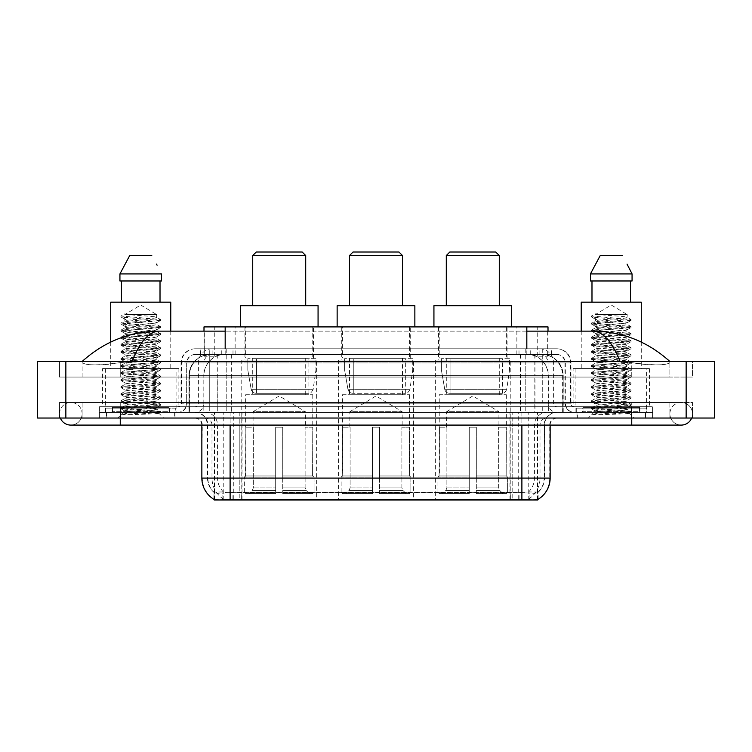 <?xml version="1.0" encoding="UTF-8"?>
<svg xmlns="http://www.w3.org/2000/svg" width="752" height="752" viewBox="0 0 752 752"><rect width="100%" height="100%" fill="white"/><g stroke="black" fill="none" stroke-linecap="round" stroke-linejoin="round"><path stroke-width="0.56" stroke-dasharray="3.76 2.82" d="M413.44 360.105L338.56 360.105L413.44 360.105L413.44 499.986L338.56 499.986L413.44 499.986M338.56 360.105L338.56 499.986M510.232 360.105L435.342 360.105L510.232 360.105L510.232 499.986L435.342 499.986L510.232 499.986M435.342 360.105L435.342 499.986M316.658 360.105L241.768 360.105L316.658 360.105L316.658 499.986L241.768 499.986L316.658 499.986M241.768 360.105L241.768 499.986M541.308 354.455L534.428 354.455L544.984 354.709C547.644 355.499 548.546 356.006 547.691 356.222L537.727 356.222L532.049 355.01L520.346 354.483L231.654 354.483L219.951 355.01L214.273 356.222L204.309 356.222L203.989 331.143M548.011 326.904L203.989 326.904M543.771 354.54A21.197 21.197 0 0 1 563.06 375.643L563.06 412.387L188.94 412.387L563.06 412.387M203.989 356.081L208.229 354.54L217.572 354.455L210.692 354.455M208.229 354.54A21.197 21.197 0 0 0 188.94 375.643L189.372 412.387M214.217 499.986L537.783 499.986M214.217 499.488L214.217 412.387L537.783 412.387L214.217 412.387M313.481 326.904L244.945 326.904L313.481 326.904L313.481 360.105L244.945 360.105L313.481 360.105M244.945 326.904L244.945 360.105M507.055 326.904L438.519 326.904L507.055 326.904L507.055 360.105L438.519 360.105L507.055 360.105M438.519 326.904L438.519 360.105M410.263 326.904L341.737 326.904L410.263 326.904L410.263 360.105L341.737 360.105L410.263 360.105M341.737 326.904L341.737 360.105M548.011 331.143L547.691 356.222L547.691 326.904M217.572 354.455L534.428 354.455M631.746 418.037L631.746 402.489L631.746 418.037L631.746 402.489L120.254 402.489L681.199 402.489A11.308 11.308 0 0 1 691.671 418.037A11.308 11.308 0 0 0 692.498 413.797A11.308 11.308 0 0 1 691.671 418.037A11.308 11.308 0 0 0 681.199 402.489A11.308 11.308 0 0 0 669.891 413.797A11.308 11.308 0 0 1 681.199 402.489L631.746 402.489L692.498 402.489L692.498 418.037L82.109 418.037L692.498 418.037L692.498 402.489L59.502 402.489L59.502 418.037L631.746 418.037L59.502 418.037L59.502 402.489L631.746 402.489L631.746 425.096L631.746 413.797L631.746 425.096L120.254 425.096L120.254 402.489L82.109 402.489L120.254 402.489L120.254 425.096L120.254 412.387L652.933 412.387L652.933 418.037L652.933 412.387L99.067 412.387L99.067 418.037L99.067 412.387L120.254 412.387L120.254 418.037L120.254 402.489L120.254 418.037M120.254 425.096L70.801 425.096A11.308 11.308 0 0 0 82.109 413.797A11.308 11.308 0 0 0 70.801 402.489A11.308 11.308 0 0 0 60.329 418.037A11.308 11.308 0 0 1 59.502 413.797A11.308 11.308 0 0 0 60.329 418.037M70.801 425.096A11.308 11.308 0 0 0 82.109 413.797A11.308 11.308 0 0 1 70.801 425.096A11.308 11.308 0 0 0 82.109 413.797A11.308 11.308 0 0 0 70.801 402.489A11.308 11.308 0 0 0 59.502 413.797M631.746 425.096L681.199 425.096A11.308 11.308 0 0 1 669.891 413.797A11.308 11.308 0 0 0 681.199 425.096A11.308 11.308 0 0 1 669.891 413.797M646.579 368.583L575.929 368.583L646.579 368.583L646.579 412.387L575.929 412.387L646.579 412.387M575.929 368.583L575.929 412.387M176.071 368.583L105.421 368.583L176.071 368.583L176.071 412.387L105.421 412.387L176.071 412.387M105.421 368.583L105.421 412.387M210.231 354.455L542.032 354.455L210.231 354.455A21.197 21.197 0 0 0 189.034 375.643L217.29 375.643L217.29 412.387L189.034 412.387L563.229 412.387L217.29 412.387M542.032 354.455A21.197 21.197 0 0 1 563.229 375.643L563.229 412.387M526.823 331.143L225.177 331.143M669.891 361.515C647.763 341.54 622.064 331.406 592.792 331.143L159.208 331.143C130.049 331.369 104.34 341.493 82.109 361.515L82.109 362.154C84.365 365.547 97.074 365.707 120.254 362.643L131.901 361.515L620.099 361.515L631.746 362.643C651.965 366.29 670.502 364.964 669.891 362.154L669.891 361.515L669.891 362.154C667.635 365.547 654.926 365.707 631.746 362.643L620.099 361.515L131.901 361.515L120.254 362.643C100.035 366.29 81.498 364.964 82.109 362.154L82.109 361.515M714.4 361.515L714.4 418.037L37.6 418.037L37.6 361.515L714.4 361.515M120.254 361.515L631.746 361.515L120.254 361.515L120.254 377.062L692.498 377.062L692.498 361.515L631.746 361.515L692.498 361.515L692.498 377.062L59.502 377.062L59.502 361.515L59.502 377.062L631.746 377.062L82.109 377.062L120.254 377.062L120.254 361.515M669.891 402.489L669.891 418.037L669.891 402.489M82.109 402.489L82.109 418.037L82.109 402.489M669.891 377.062L631.746 377.062L669.891 377.062L669.891 362.154L669.891 377.062M82.109 377.062L82.109 362.154L82.109 377.062M592.792 331.143C602.888 331.444 611.996 341.568 620.099 361.515M131.901 361.515C140.004 341.568 149.112 331.444 159.208 331.143M175.009 412.387L106.483 412.387L175.009 412.387L175.009 418.037L106.483 418.037L175.009 418.037M106.483 412.387L106.483 418.037M645.517 412.387L576.991 412.387L645.517 412.387L645.517 418.037L576.991 418.037L645.517 418.037M576.991 412.387L576.991 418.037M175.714 408.148L105.778 408.148L175.714 408.148L175.714 412.387L105.778 412.387L175.714 412.387M105.778 408.148L105.778 412.387M646.222 408.148L576.286 408.148L646.222 408.148L646.222 412.387L576.286 412.387L646.222 412.387M576.286 408.148L576.286 412.387M230.112 492.485L521.888 492.485C530.733 493.528 536.082 493.528 537.924 492.485A19.073 19.073 0 0 0 544.495 478.084L239.832 478.084L239.832 499.347C231.729 499.77 226.267 499.676 223.457 499.065L213.869 499.14L214.076 492.485C215.909 493.528 221.248 493.528 230.112 492.485L230.112 425.096L207.505 425.096L550.144 425.096A7.069 7.069 0 0 1 557.213 418.037L194.787 418.037L557.213 418.037M550.144 478.084L549.712 478.084A24.722 24.355 90 0 1 538.131 499.14L528.543 499.065C525.751 499.676 520.29 499.77 512.168 499.347L512.168 478.084L202.288 478.084A24.722 24.355 -90 0 0 213.869 499.14L214.076 499.413M538.131 499.14L538.131 492.071A19.073 18.781 90 0 0 544.147 478.084L544.495 425.096A12.718 12.718 0 0 1 557.213 412.387L194.787 412.387L557.213 412.387M214.076 492.485A19.073 19.073 0 0 1 207.505 478.084L207.505 425.096C206.753 417.379 202.514 413.139 194.787 412.387M582.64 412.387L639.867 412.387L582.64 412.387L582.64 408.148L639.867 408.148L582.64 408.148M639.867 412.387L639.867 408.148M112.133 412.387L169.36 412.387L112.133 412.387L112.133 408.148L169.36 408.148L112.133 408.148M169.36 412.387L169.36 408.148M652.586 412.387L99.414 412.387L652.586 412.387L652.586 418.037L99.414 418.037L652.586 418.037L652.586 406.729L99.414 406.729L652.586 406.729L652.586 412.387M512.168 499.347L239.832 499.347M538.131 492.071L528.543 491.958C525.751 492.87 520.299 493.011 512.168 492.381L239.832 492.381C231.719 493.011 226.258 492.87 223.457 491.958L213.869 492.081A19.073 18.781 -90 0 1 207.853 478.084L544.495 478.084L544.495 425.096L201.856 425.096L239.832 425.096L239.832 418.037M99.414 418.037L99.414 412.387L99.414 418.037M200.088 348.796L551.912 348.796L200.088 348.796L200.088 354.455L551.912 354.455L200.088 354.455M556.856 354.455L195.144 354.455L556.856 354.455A8.479 8.479 0 0 1 565.335 362.934L565.335 403.204L181.016 403.204A3.534 3.534 0 0 1 177.481 406.729L574.519 406.729L177.481 406.729M195.144 348.796L556.856 348.796L195.144 348.796A14.128 14.128 0 0 0 181.016 362.934L565.335 362.934L186.665 362.934L186.665 403.204A9.184 9.184 0 0 1 177.481 412.387L574.519 412.387L177.481 412.387M556.856 348.796A14.128 14.128 0 0 1 570.984 362.934L570.984 403.204L525.789 403.204L525.789 406.729M639.51 406.729L582.997 406.729L639.51 406.729L639.51 412.387L582.997 412.387L639.51 412.387M582.997 406.729L582.997 412.387M169.003 406.729L112.49 406.729L169.003 406.729L169.003 412.387L112.49 412.387L169.003 412.387M112.49 406.729L112.49 412.387M99.414 406.729L99.414 412.387L99.414 406.729M128.601 414.794L160.449 412.397L158.926 413.28L163.776 418.037L117.707 418.037L124.776 410.968C123.29 411.767 159.668 412.51 158.954 413.205C160.195 413.76 140.351 414.305 128.601 414.794L121.147 414.794C124.437 413.628 130.97 412.359 140.746 410.968L124.776 410.968C123.798 409.793 157.694 408.618 156.717 407.434C157.694 406.259 123.798 405.084 124.776 403.909C123.798 402.734 157.694 401.549 156.717 400.374C157.694 399.199 123.798 398.015 124.776 396.84C123.798 395.665 157.694 394.48 156.717 393.305C157.694 392.13 123.798 390.955 124.776 389.78C123.798 388.596 157.694 387.421 156.717 386.246C157.694 385.071 123.798 383.887 124.776 382.712C123.798 381.537 157.694 380.352 156.717 379.177C157.694 378.002 123.798 376.818 124.776 375.643C123.798 374.468 157.694 373.293 156.717 372.118C157.694 370.943 123.798 369.758 124.776 368.583C123.798 367.408 157.694 366.224 156.717 365.049C157.694 363.874 123.798 362.69 124.776 361.515C123.798 360.34 157.694 359.165 156.717 357.99C157.694 356.805 123.798 355.63 124.776 354.455C123.798 353.28 157.694 352.096 156.717 350.921C157.694 349.746 123.798 348.561 124.776 347.386C123.798 346.211 157.694 345.027 156.717 343.852C157.694 342.677 123.798 341.502 124.776 340.327C123.798 339.152 157.694 337.968 156.717 336.793C157.694 335.618 123.798 334.433 124.776 333.258C123.798 332.083 157.694 330.899 156.717 329.724C157.694 328.549 123.798 327.374 124.776 326.189C123.798 325.014 157.694 323.839 156.717 322.664C157.694 321.489 123.798 320.305 124.776 319.13L124.776 314.599L156.717 314.599L140.746 305.002L124.776 314.599L156.717 314.599L156.604 317.241L160.449 319.468L120.95 316.037L120.95 316.921L124.776 319.13L124.879 320.775L121.034 323.003L160.449 319.468M160.449 412.397L120.95 408.759L160.543 405.234L120.95 401.7L160.543 398.165L120.95 394.631L160.543 391.096L120.95 387.571L160.543 384.037L120.95 380.503L160.543 376.968L120.95 373.443L160.543 369.909L120.95 366.374L160.543 362.84L120.95 359.306L160.449 355.875L120.95 352.246L160.449 348.806L120.95 345.177L160.449 341.746L120.95 338.118L160.449 334.678L120.95 331.049L160.449 327.618L120.95 323.99L160.449 320.549L156.604 322.787L156.717 324.432L160.449 326.537L121.034 323.003M160.449 327.618L156.717 329.724L156.717 331.491C157.694 330.316 123.798 329.132 124.776 327.957C123.798 326.782 157.694 325.607 156.717 324.432C157.694 323.257 123.798 322.072 124.776 320.897C123.798 319.722 157.694 318.538 156.717 317.363C157.553 316.451 136.591 315.492 128.263 314.599L124.776 313.828L120.95 316.037M160.449 320.549L121.034 317.015L124.776 319.13M160.449 334.678L156.717 336.793L156.717 338.56C157.694 337.385 123.798 336.2 124.776 335.025C123.798 333.85 157.694 332.666 156.717 331.491L160.449 333.606L120.95 330.166L160.449 326.537M121.034 324.084L124.879 326.321L124.776 327.957L121.034 330.072M160.449 341.746L156.717 343.852L156.717 345.619C157.694 344.444 123.798 343.269 124.776 342.085C123.798 340.91 157.694 339.735 156.717 338.56L160.449 340.665L120.95 337.234L160.449 333.606M121.034 331.153L124.879 333.38L124.776 335.025L121.034 337.131M160.449 348.806L156.717 350.921L156.717 352.688C157.694 351.513 123.798 350.329 124.776 349.154C123.798 347.979 157.694 346.794 156.717 345.619L160.449 347.734L120.95 344.294L160.449 340.665M121.034 338.212L124.879 340.449L124.776 342.085L121.034 344.2M160.449 355.875L156.717 357.99L156.717 359.747C157.694 358.572 123.798 357.397 124.776 356.222C123.798 355.047 157.694 353.863 156.717 352.688L160.449 354.794L120.95 351.363L160.449 347.734M121.034 345.281L124.879 347.509L124.776 349.154L121.034 351.269M160.449 362.943L156.717 365.049L156.717 366.816C157.694 365.641 123.798 364.457 124.776 363.282C123.798 362.107 157.694 360.922 156.717 359.747L160.449 361.862L120.95 358.422L160.449 354.794M121.034 352.34L124.879 354.577L124.776 356.222L121.034 358.328M160.449 370.003L156.717 372.118L156.717 373.885C157.694 372.701 123.798 371.526 124.776 370.351C123.798 369.176 157.694 367.991 156.717 366.816L160.449 368.922L120.95 365.491L160.449 361.862M121.034 359.409L124.879 361.637L124.776 363.282L121.034 365.397M160.449 377.072L156.717 379.177L156.717 380.944C157.694 379.769 123.798 378.585 124.776 377.41C123.798 376.235 157.694 375.06 156.717 373.885L160.449 375.991L120.95 372.56L160.449 368.922M121.034 366.468L124.879 368.706L124.776 370.351L121.034 372.456M160.449 384.131L156.717 386.246L156.717 388.013C157.694 386.838 123.798 385.654 124.776 384.479C123.798 383.304 157.694 382.119 156.717 380.944L160.449 383.059L120.95 379.619L160.449 375.991M121.034 373.537L124.879 375.765L124.776 377.41L121.034 379.525M160.449 391.2L156.717 393.305L156.717 395.073C157.694 393.898 123.798 392.723 124.776 391.538C123.798 390.363 157.694 389.188 156.717 388.013L160.449 390.119L120.95 386.688L160.449 383.059M121.034 380.606L124.879 382.834L124.776 384.479L121.034 386.584M160.449 398.259L156.717 400.374L156.717 402.141C157.694 400.966 123.798 399.782 124.776 398.607C123.798 397.432 157.694 396.248 156.717 395.073L160.449 397.188L120.95 393.747L160.449 390.119M121.034 387.665L124.879 389.903L124.776 391.538L121.034 393.653M160.449 405.328L156.717 407.434L156.717 409.201C157.694 408.026 123.798 406.851 124.776 405.676C123.798 404.501 157.694 403.316 156.717 402.141L160.449 404.247L120.95 400.816L160.449 397.188M121.034 394.734L124.879 396.962L124.776 398.607L121.034 400.713M140.746 410.968C150.447 410.385 155.767 409.793 156.717 409.201L160.449 411.316L120.95 407.875L160.449 404.247M121.034 401.794L124.879 404.031L124.776 405.676L121.034 407.781M106.831 412.387L174.652 412.387L106.831 412.387L106.831 418.037L174.652 418.037L106.831 418.037M174.652 412.387L174.652 418.037M169.708 412.387L111.775 412.387L169.708 412.387A0.705 0.705 0 0 1 169.003 411.673L112.49 411.673L169.003 411.673L169.003 407.434A0.705 0.705 0 0 1 169.708 406.729L111.775 406.729L169.708 406.729M111.775 412.387A0.705 0.705 0 0 0 112.49 411.673L112.49 407.434A0.705 0.705 0 0 0 111.775 406.729M102.592 368.583L178.891 368.583L102.592 368.583L102.592 406.729L178.891 406.729L102.592 406.729M178.891 368.583L178.891 406.729M110.723 342.066L110.723 368.583L170.77 368.583L110.723 368.583M170.77 331.143L170.77 368.583M117.707 418.037L163.776 418.037M124.776 410.968L121.034 408.862M121.476 280.975L161.558 280.975L160.016 280.975L161.558 280.975L161.558 273.916L119.935 273.916L119.935 280.975L121.476 280.975L121.476 302.172L160.016 302.172L121.476 302.172M129.711 255.548L151.772 255.548M156.529 264.121L157.093 265.193M110.723 302.172L170.77 302.172M121.147 414.794L160.449 411.316M124.776 314.599L124.776 313.828M599.118 414.794L630.966 412.397L629.433 413.28L634.293 418.037L588.224 418.037L595.283 410.968C593.798 411.767 630.185 412.51 629.462 413.205C630.702 413.76 610.859 414.305 599.118 414.794L591.655 414.794C594.945 413.628 601.478 412.359 611.254 410.968L595.283 410.968C594.306 409.793 628.202 408.618 627.224 407.434C628.202 406.259 594.306 405.084 595.283 403.909C594.306 402.734 628.202 401.549 627.224 400.374C628.202 399.199 594.306 398.015 595.283 396.84C594.306 395.665 628.202 394.48 627.224 393.305C628.202 392.13 594.306 390.955 595.283 389.78C594.306 388.596 628.202 387.421 627.224 386.246C628.202 385.071 594.306 383.887 595.283 382.712C594.306 381.537 628.202 380.352 627.224 379.177C628.202 378.002 594.306 376.818 595.283 375.643C594.306 374.468 628.202 373.293 627.224 372.118C628.202 370.943 594.306 369.758 595.283 368.583C594.306 367.408 628.202 366.224 627.224 365.049C628.202 363.874 594.306 362.69 595.283 361.515C594.306 360.34 628.202 359.165 627.224 357.99C628.202 356.805 594.306 355.63 595.283 354.455C594.306 353.28 628.202 352.096 627.224 350.921C628.202 349.746 594.306 348.561 595.283 347.386C594.306 346.211 628.202 345.027 627.224 343.852C628.202 342.677 594.306 341.502 595.283 340.327C594.306 339.152 628.202 337.968 627.224 336.793C628.202 335.618 594.306 334.433 595.283 333.258C594.306 332.083 628.202 330.899 627.224 329.724C628.202 328.549 594.306 327.374 595.283 326.189C594.306 325.014 628.202 323.839 627.224 322.664C628.202 321.489 594.306 320.305 595.283 319.13L595.283 314.599L627.224 314.599L611.254 305.002L595.283 314.599L627.224 314.599L627.121 317.241L630.966 319.468L591.457 316.037L591.457 316.921L595.283 319.13L595.396 320.775L591.551 323.003L630.966 319.468M630.966 412.397L591.457 408.759L631.05 405.234L591.457 401.7L631.05 398.165L591.457 394.631L631.05 391.096L591.457 387.571L631.05 384.037L591.457 380.503L631.05 376.968L591.457 373.443L631.05 369.909L591.457 366.374L630.966 362.943L591.457 359.306L630.966 355.875L591.457 352.246L630.966 348.806L591.457 345.177L630.966 341.746L591.457 338.118L630.966 334.678L591.457 331.049L630.966 327.618L591.457 323.99L630.966 320.549L627.121 322.787L627.224 324.432L630.966 326.537L591.551 323.003M630.966 327.618L627.224 329.724L627.224 331.491C628.202 330.316 594.306 329.132 595.283 327.957C594.306 326.782 628.202 325.607 627.224 324.432C628.202 323.257 594.306 322.072 595.283 320.897C594.306 319.722 628.202 318.538 627.224 317.363C628.07 316.451 607.099 315.492 598.78 314.599L595.283 313.828L591.457 316.037M630.966 320.549L591.551 317.015L595.283 319.13M630.966 334.678L627.224 336.793L627.224 338.56C628.202 337.385 594.306 336.2 595.283 335.025C594.306 333.85 628.202 332.666 627.224 331.491L630.966 333.606L591.457 330.166L630.966 326.537M591.551 324.084L595.396 326.321L595.283 327.957L591.551 330.072M630.966 341.746L627.224 343.852L627.224 345.619C628.202 344.444 594.306 343.269 595.283 342.085C594.306 340.91 628.202 339.735 627.224 338.56L630.966 340.665L591.457 337.234L630.966 333.606M591.551 331.153L595.396 333.38L595.283 335.025L591.551 337.131M630.966 348.806L627.224 350.921L627.224 352.688C628.202 351.513 594.306 350.329 595.283 349.154C594.306 347.979 628.202 346.794 627.224 345.619L630.966 347.734L591.457 344.294L630.966 340.665M591.551 338.212L595.396 340.449L595.283 342.085L591.551 344.2M630.966 355.875L627.224 357.99L627.224 359.747C628.202 358.572 594.306 357.397 595.283 356.222C594.306 355.047 628.202 353.863 627.224 352.688L630.966 354.794L591.457 351.363L630.966 347.734M591.551 345.281L595.396 347.509L595.283 349.154L591.551 351.269M630.966 362.943L627.224 365.049L627.224 366.816C628.202 365.641 594.306 364.457 595.283 363.282C594.306 362.107 628.202 360.922 627.224 359.747L630.966 361.862L591.457 358.422L630.966 354.794M591.551 352.34L595.396 354.577L595.283 356.222L591.551 358.328M630.966 370.003L627.224 372.118L627.224 373.885C628.202 372.701 594.306 371.526 595.283 370.351C594.306 369.176 628.202 367.991 627.224 366.816L630.966 368.922L591.457 365.491L630.966 361.862M591.551 359.409L595.396 361.637L595.283 363.282L591.551 365.397M630.966 377.072L627.224 379.177L627.224 380.944C628.202 379.769 594.306 378.585 595.283 377.41C594.306 376.235 628.202 375.06 627.224 373.885L630.966 375.991L591.457 372.56L630.966 368.922M591.551 366.468L595.396 368.706L595.283 370.351L591.551 372.456M630.966 384.131L627.224 386.246L627.224 388.013C628.202 386.838 594.306 385.654 595.283 384.479C594.306 383.304 628.202 382.119 627.224 380.944L630.966 383.059L591.457 379.619L630.966 375.991M591.551 373.537L595.396 375.765L595.283 377.41L591.551 379.525M630.966 391.2L627.224 393.305L627.224 395.073C628.202 393.898 594.306 392.723 595.283 391.538C594.306 390.363 628.202 389.188 627.224 388.013L630.966 390.119L591.457 386.688L630.966 383.059M591.551 380.606L595.396 382.834L595.283 384.479L591.551 386.584M630.966 398.259L627.224 400.374L627.224 402.141C628.202 400.966 594.306 399.782 595.283 398.607C594.306 397.432 628.202 396.248 627.224 395.073L630.966 397.188L591.457 393.747L630.966 390.119M591.551 387.665L595.396 389.903L595.283 391.538L591.551 393.653M630.966 405.328L627.224 407.434L627.224 409.201C628.202 408.026 594.306 406.851 595.283 405.676C594.306 404.501 628.202 403.316 627.224 402.141L630.966 404.247L591.457 400.816L630.966 397.188M591.551 394.734L595.396 396.962L595.283 398.607L591.551 400.713M611.254 410.968C620.955 410.385 626.275 409.793 627.224 409.201L630.966 411.316L591.457 407.875L630.966 404.247M591.551 401.794L595.396 404.031L595.283 405.676L591.551 407.781M577.348 412.387L645.169 412.387L577.348 412.387L577.348 418.037L645.169 418.037L577.348 418.037M645.169 412.387L645.169 418.037M640.225 412.387L582.292 412.387L640.225 412.387A0.705 0.705 0 0 1 639.51 411.673L582.997 411.673L639.51 411.673L639.51 407.434A0.705 0.705 0 0 1 640.225 406.729L582.292 406.729L640.225 406.729M582.292 412.387A0.705 0.705 0 0 0 582.997 411.673L582.997 407.434A0.705 0.705 0 0 0 582.292 406.729M573.109 368.583L649.408 368.583L573.109 368.583L573.109 406.729L649.408 406.729L573.109 406.729M649.408 368.583L649.408 406.729M581.23 331.143L581.23 368.583L641.277 368.583L581.23 368.583M641.277 342.066L641.277 368.583M588.224 418.037L634.293 418.037M595.283 410.968L591.551 408.862M591.984 280.975L630.524 280.975L630.524 302.172L591.984 302.172L630.524 302.172L591.984 302.172L591.984 280.975L590.442 280.975L632.065 280.975L590.442 280.975L590.442 273.916L632.065 273.916M600.228 255.548L622.289 255.548M627.046 264.121L627.6 265.193M591.984 302.172L630.524 302.172M581.23 302.172L641.277 302.172M630.524 280.975L632.065 280.975M591.655 414.794L630.966 411.316M595.283 314.599L595.283 313.828M252.719 305.707L305.707 305.707L252.719 305.707M253.076 427.221L253.076 411.673L305.35 411.673L279.218 395.975L253.076 411.673L305.35 411.673L305.35 427.221M305.115 487.926L305.115 427.221L305.115 487.926L306.158 490.426L309.382 493.632L282.743 493.632L312.653 493.632L282.743 493.632L282.743 492.212L314.073 492.212L282.743 492.212L282.743 477.097L314.073 477.097L282.743 477.097L282.743 475.969L312.935 475.969L282.743 475.969L282.743 493.632L312.653 493.632L314.073 492.212L314.073 477.097L312.588 475.969L312.766 427.221L312.588 475.969L314.073 477.097L314.073 492.212L312.653 493.632L309.382 493.632L306.158 490.426L305.115 487.926L282.743 487.926L282.743 493.632L282.743 427.221L282.743 487.926L305.115 487.926M275.683 427.221L282.743 427.221L275.683 427.221L275.683 475.969L245.838 475.969L275.683 475.969L275.683 427.221L275.683 487.926L275.683 427.221L282.743 427.221L282.743 475.969L282.743 427.221L275.683 427.221M253.311 427.221L253.311 487.926L252.268 490.426L249.044 493.632L275.683 493.632L275.683 487.926L275.683 493.632L245.772 493.632L275.683 493.632L275.683 492.212L275.683 493.632L245.772 493.632L244.353 492.212L275.683 492.212L244.353 492.212L244.353 477.097L275.683 477.097L275.683 492.212L275.683 477.097L244.353 477.097L245.49 475.969L275.683 475.969L275.683 477.097L275.683 475.969L245.49 475.969L245.838 427.221L245.838 475.969L244.353 477.097L244.353 492.212L245.772 493.632L249.044 493.632L252.268 490.426L253.311 487.926L253.311 427.221L245.66 427.221L253.311 427.221M245.66 394.725L312.766 394.725L245.66 394.725L245.66 427.221M312.766 394.725L312.766 427.221M252.719 357.99L305.707 357.99L252.719 357.99L252.719 394.725L305.707 394.725L252.719 394.725M305.707 357.99L305.707 394.725M245.66 326.904L312.766 326.904L245.66 326.904L245.66 357.99L312.766 357.99L245.66 357.99M312.766 326.904L312.766 357.99M318.068 326.904L240.358 326.904L318.068 326.904M240.358 305.707L318.068 305.707M312.588 427.221L305.115 427.221L312.588 427.221M252.719 255.548L305.707 255.548M256.253 252.014L302.172 252.014M315.953 358.695L247.822 358.695L315.953 358.695L315.953 369.993L247.822 369.993L247.822 358.695L247.822 369.993L251.224 389.677C252.061 392.102 253.819 393.315 256.479 393.305L308.884 393.305L256.479 393.305L256.488 358.695L256.479 393.305C253.828 393.324 252.07 392.112 251.224 389.677L247.822 369.993L315.953 369.993L313.086 389.677L251.224 389.677L313.086 389.677C311.262 392.741 309.862 393.945 308.893 393.305L308.884 358.695L256.488 358.695L308.884 358.695M349.511 305.707L402.489 305.707L349.511 305.707M349.859 427.221L349.859 411.673L402.141 411.673L376 395.975L349.859 411.673L402.141 411.673L402.141 427.221M401.897 487.926L401.897 427.221L401.897 487.926L402.94 490.426L406.174 493.632L379.534 493.632L409.445 493.632L379.534 493.632L379.534 492.212L410.865 492.212L379.534 492.212L379.534 477.097L410.865 477.097L379.534 477.097L379.534 475.969L409.727 475.969L379.534 475.969L379.534 493.632L409.445 493.632L410.865 492.212L410.865 477.097L409.37 475.969L409.558 427.221L409.37 475.969L410.865 477.097L410.865 492.212L409.445 493.632L406.174 493.632L402.94 490.426L401.897 487.926L379.534 487.926L379.534 493.632L379.534 427.221L379.534 487.926L401.897 487.926M372.466 427.221L379.534 427.221L372.466 427.221L372.466 475.969L342.63 475.969L372.466 475.969L372.466 427.221L372.466 487.926L372.466 427.221L379.534 427.221L379.534 475.969L379.534 427.221L372.466 427.221M350.103 427.221L350.103 487.926L349.06 490.426L345.826 493.632L372.466 493.632L372.466 487.926L372.466 493.632L342.555 493.632L372.466 493.632L372.466 492.212L372.466 493.632L342.555 493.632L341.135 492.212L372.466 492.212L341.135 492.212L341.135 477.097L372.466 477.097L372.466 492.212L372.466 477.097L341.135 477.097L342.273 475.969L372.466 475.969L372.466 477.097L372.466 475.969L342.273 475.969L342.63 427.221L342.63 475.969L341.135 477.097L341.135 492.212L342.555 493.632L345.826 493.632L349.06 490.426L350.103 487.926L350.103 427.221L342.442 427.221L350.103 427.221M342.442 394.725L409.558 394.725L342.442 394.725L342.442 427.221M409.558 394.725L409.558 427.221M349.511 357.99L402.489 357.99L349.511 357.99L349.511 394.725L402.489 394.725L349.511 394.725M402.489 357.99L402.489 394.725M342.442 326.904L409.558 326.904L342.442 326.904L342.442 357.99L409.558 357.99L342.442 357.99M409.558 326.904L409.558 357.99M414.86 326.904L337.14 326.904L414.86 326.904M337.14 305.707L414.86 305.707M409.37 427.221L401.897 427.221L409.37 427.221M349.511 255.548L402.489 255.548M353.036 252.014L398.964 252.014M412.735 358.695L344.604 358.695L412.735 358.695L412.735 369.993L344.604 369.993L344.604 358.695L344.604 369.993L348.007 389.677C348.853 392.102 350.601 393.315 353.271 393.305L405.676 393.305L353.271 393.305L353.271 358.695L353.271 393.305C350.611 393.324 348.862 392.112 348.007 389.677L344.604 369.993L412.735 369.993L409.878 389.677L348.007 389.677L409.878 389.677C408.045 392.741 406.653 393.945 405.676 393.305L405.676 358.695L353.271 358.695L405.676 358.695M446.293 305.707L499.281 305.707L446.293 305.707M446.65 427.221L446.65 411.673L498.924 411.673L472.782 395.975L446.65 411.673L498.924 411.673L498.924 427.221M498.689 487.926L498.689 427.221L498.689 487.926L499.732 490.426L502.956 493.632L476.317 493.632L506.228 493.632L476.317 493.632L476.317 492.212L507.647 492.212L476.317 492.212L476.317 477.097L507.647 477.097L476.317 477.097L476.317 475.969L506.51 475.969L476.317 475.969L476.317 493.632L506.228 493.632L507.647 492.212L507.647 477.097L506.162 475.969L506.34 427.221L506.162 475.969L507.647 477.097L507.647 492.212L506.228 493.632L502.956 493.632L499.732 490.426L498.689 487.926L476.317 487.926L476.317 493.632L476.317 427.221L476.317 487.926L498.689 487.926M469.257 427.221L476.317 427.221L469.257 427.221L469.257 475.969L439.412 475.969L469.257 475.969L469.257 427.221L469.257 487.926L469.257 427.221L476.317 427.221L476.317 475.969L476.317 427.221L469.257 427.221M446.885 427.221L446.885 487.926L445.842 490.426L442.618 493.632L469.257 493.632L469.257 487.926L469.257 493.632L439.347 493.632L469.257 493.632L469.257 492.212L469.257 493.632L439.347 493.632L437.927 492.212L469.257 492.212L437.927 492.212L437.927 477.097L469.257 477.097L469.257 492.212L469.257 477.097L437.927 477.097L439.065 475.969L469.257 475.969L469.257 477.097L469.257 475.969L439.065 475.969L439.412 427.221L439.412 475.969L437.927 477.097L437.927 492.212L439.347 493.632L442.618 493.632L445.842 490.426L446.885 487.926L446.885 427.221L439.234 427.221L446.885 427.221M439.234 394.725L506.34 394.725L439.234 394.725L439.234 427.221M506.34 394.725L506.34 427.221M446.293 357.99L499.281 357.99L446.293 357.99L446.293 394.725L499.281 394.725L446.293 394.725M499.281 357.99L499.281 394.725M439.234 326.904L506.34 326.904L439.234 326.904L439.234 357.99L506.34 357.99L439.234 357.99M506.34 326.904L506.34 357.99M511.642 326.904L433.932 326.904L511.642 326.904M433.932 305.707L511.642 305.707M506.162 427.221L498.689 427.221L506.162 427.221M446.293 255.548L499.281 255.548M449.828 252.014L495.747 252.014M509.527 358.695L441.386 358.695L509.527 358.695L509.527 369.993L441.386 369.993L441.386 358.695L441.386 369.993L444.799 389.677C445.635 392.102 447.393 393.315 450.053 393.305L502.458 393.305L450.053 393.305L450.063 358.695L450.053 393.305C447.393 393.324 445.645 392.112 444.799 389.677L441.386 369.993L509.527 369.993L506.66 389.677L444.799 389.677L506.66 389.677C504.836 392.741 503.436 393.945 502.468 393.305L502.458 358.695L450.063 358.695L502.458 358.695M256.479 393.305L308.893 393.305L256.479 393.305M450.053 393.305L502.468 393.305L450.053 393.305M204.309 356.222L204.309 326.904M207.016 354.709A21.197 20.868 -90 0 0 189.372 375.643L563.06 375.643L534.804 375.643L534.804 412.387M562.628 412.387L562.628 375.643A21.197 20.868 90 0 0 544.984 354.709M217.196 354.455L217.196 375.643L188.94 375.643L188.94 412.387M214.508 499.986L214.508 412.387M520.346 354.483L520.346 412.387M532.049 355.01A21.197 20.868 90 0 1 548.18 375.643L548.18 412.387M231.654 354.483L231.654 412.387M219.951 355.01A21.197 20.868 -90 0 0 203.82 375.643L203.82 412.387M534.804 354.455L534.804 375.643L217.196 375.643L217.196 412.387M242.012 499.986L242.012 412.387M223.231 499.986L223.231 412.387M509.988 499.986L509.988 412.387M528.769 499.986L528.769 412.387M537.492 499.986L537.492 412.387M518.711 499.29L518.711 412.387M233.289 499.29L233.289 412.387M225.177 354.502L225.177 348.796M214.273 356.222L214.273 326.904M235.141 354.502L235.141 326.904M516.859 354.502L516.859 326.904M537.727 356.222L537.727 326.904M526.823 354.502L526.823 348.796M210.334 354.455A21.197 20.868 -90 0 0 189.466 375.643L189.034 412.387M534.963 354.455L534.963 375.643L563.229 375.643L562.797 412.387M217.29 354.455L217.29 375.643L534.963 375.643L534.963 412.387M686.144 361.515L686.144 418.037M65.856 361.515L65.856 418.037M631.746 377.062L631.746 361.515L631.746 377.062M120.254 377.062L120.254 362.643L120.254 377.062M541.929 354.455A21.197 20.868 -90 0 1 562.797 375.643L548.349 375.643L548.349 412.387M527.472 354.455A21.197 20.868 90 0 1 548.349 375.643L520.516 375.643L520.516 412.387M520.516 354.455L520.516 375.643L231.748 375.643L231.748 412.387M231.748 354.455L231.748 375.643L203.914 375.643L203.914 412.387M224.782 354.455A21.197 20.868 90 0 0 203.914 375.643L189.466 375.643L189.466 412.387M232.941 499.29L232.941 492.306M528.543 499.065A24.722 24.355 90 0 0 540.002 478.084L512.168 478.084L512.168 425.096L544.147 425.096A12.718 12.521 -90 0 1 556.677 412.387M521.888 418.037L521.888 425.096L230.112 425.096L230.112 418.037M550.144 425.096L521.888 425.096L521.888 492.485M195.323 418.037A7.069 6.956 90 0 1 202.288 425.096L201.856 478.084M205.042 418.037A7.069 6.956 90 0 1 211.998 425.096L211.998 478.084A24.722 24.355 -90 0 0 223.457 499.065M556.677 418.037A7.069 6.956 -90 0 0 549.712 425.096L549.712 478.084L540.002 478.084L540.002 425.096A7.069 6.956 -90 0 1 546.958 418.037M223.457 491.958A19.073 18.781 -90 0 1 217.563 478.084L239.832 478.084L239.832 492.381M512.168 492.381L512.168 418.037M528.543 491.958A19.073 18.781 90 0 0 534.437 478.084L534.437 425.096A12.718 12.521 -90 0 1 546.958 412.387M205.042 412.387A12.718 12.521 90 0 1 217.563 425.096L217.563 478.084L207.853 478.084L207.853 425.096A12.718 12.521 90 0 0 195.323 412.387M631.389 418.037L631.389 412.387L631.389 418.037M120.611 418.037L120.611 412.387L120.611 418.037M239.832 412.387L239.832 478.084L239.832 425.096L512.168 425.096L512.168 412.387M230.112 412.387L230.112 425.096M521.888 412.387L521.888 425.096M510.345 499.29L510.345 492.306M241.655 499.29L241.655 492.306M529.126 498.961L529.126 491.808M537.849 498.961L537.849 491.808M222.874 498.961L222.874 491.808M214.151 498.961L214.151 491.808M519.059 499.29L519.059 492.306M221.285 354.455L221.285 348.796M525.789 348.796L525.789 362.934L570.984 362.934L542.728 362.934L542.728 354.455M226.211 348.796L226.211 403.204L187.013 403.204A9.184 9.043 90 0 1 177.961 412.387M209.272 406.729L209.272 403.204L542.728 403.204L542.728 362.934L542.728 403.204L565.335 403.204C565.88 408.778 568.944 411.842 574.519 412.387M542.728 348.796L542.728 362.934L181.016 362.934L181.016 403.204L570.984 403.204C571.191 405.347 572.375 406.522 574.519 406.729M195.144 354.455C191.45 354.624 188.827 356.392 187.286 359.747L186.665 362.934L186.665 403.204L209.272 403.204L209.272 348.796M574.039 406.729A3.534 3.478 -90 0 1 570.561 403.204L570.561 362.934A14.128 13.912 90 0 0 556.64 348.796M120.611 406.729L120.611 412.387L120.611 406.729M631.389 406.729L631.389 412.387L631.389 406.729M212.299 348.796A14.128 13.912 -90 0 0 198.387 362.934L198.387 403.204A3.534 3.478 90 0 1 194.909 406.729M195.36 348.796A14.128 13.912 -90 0 0 181.439 362.934L181.439 403.204A3.534 3.478 90 0 1 177.961 406.729M539.701 348.796A14.128 13.912 90 0 1 553.613 362.934L553.613 403.204A3.534 3.478 -90 0 0 557.091 406.729M195.36 354.455A8.479 8.347 -90 0 0 187.013 362.934L525.789 362.934L525.789 403.204L226.211 403.204L226.211 406.729M542.728 406.729L542.728 412.387M226.211 354.455L226.211 412.387M212.299 354.455A8.479 8.347 -90 0 0 203.952 362.934L203.952 403.204A9.184 9.043 90 0 1 194.909 412.387M209.272 354.455L209.272 412.387M556.64 354.455A8.479 8.347 90 0 1 564.987 362.934L564.987 403.204A9.184 9.043 -90 0 0 574.039 412.387M539.701 354.455A8.479 8.347 90 0 1 548.048 362.934L548.048 403.204A9.184 9.043 -90 0 0 557.091 412.387M525.789 354.455L525.789 412.387M200.417 354.455L200.417 348.796M212.12 354.455L212.12 348.796M232.998 354.455L232.998 348.796M519.002 354.455L519.002 348.796M539.88 354.455L539.88 348.796M551.583 354.455L551.583 348.796M530.715 354.455L530.715 348.796M169.003 407.434L112.49 407.434L169.003 407.434M639.51 407.434L582.997 407.434L639.51 407.434M253.311 487.926L275.683 487.926L253.311 487.926M306.158 490.426L282.743 490.426L306.158 490.426M252.268 490.426L275.683 490.426L252.268 490.426M350.103 487.926L372.466 487.926L350.103 487.926M402.94 490.426L379.534 490.426L402.94 490.426M349.06 490.426L372.466 490.426L349.06 490.426M446.885 487.926L469.257 487.926L446.885 487.926M499.732 490.426L476.317 490.426L499.732 490.426M445.842 490.426L469.257 490.426L445.842 490.426M537.783 499.488L537.783 412.387M120.254 402.489L70.801 402.489L120.254 402.489M201.856 425.096C201.433 420.81 199.083 418.45 194.787 418.037M551.912 354.455L551.912 348.796M160.543 411.41L160.543 412.293M120.95 407.875L120.95 408.759M160.543 404.35L160.543 405.234M120.95 400.816L120.95 401.7M160.543 397.282L160.543 398.165M120.95 393.747L120.95 394.631M160.543 390.222L160.543 391.096M120.95 386.688L120.95 387.571M160.543 383.153L160.543 384.037M120.95 379.619L120.95 380.503M160.543 376.085L160.543 376.968M120.95 372.56L120.95 373.443M160.543 369.025L160.543 369.909M120.95 365.491L120.95 366.374M160.543 361.956L160.543 362.84M120.95 358.422L120.95 359.306M160.543 354.897L160.543 355.781M120.95 351.363L120.95 352.246M160.543 347.828L160.543 348.712M120.95 344.294L120.95 345.177M160.543 340.769L160.543 341.652M120.95 337.234L120.95 338.118M160.543 333.7L160.543 334.584M120.95 330.166L120.95 331.049M160.543 326.631L160.543 327.515M120.95 323.106L120.95 323.99M160.543 319.572L160.543 320.455M631.05 411.41L631.05 412.293M591.457 407.875L591.457 408.759M631.05 404.35L631.05 405.234M591.457 400.816L591.457 401.7M631.05 397.282L631.05 398.165M591.457 393.747L591.457 394.631M631.05 390.222L631.05 391.096M591.457 386.688L591.457 387.571M631.05 383.153L631.05 384.037M591.457 379.619L591.457 380.503M631.05 376.085L631.05 376.968M591.457 372.56L591.457 373.443M631.05 369.025L631.05 369.909M591.457 365.491L591.457 366.374M631.05 361.956L631.05 362.84M591.457 358.422L591.457 359.306M631.05 354.897L631.05 355.781M591.457 351.363L591.457 352.246M631.05 347.828L631.05 348.712M591.457 344.294L591.457 345.177M631.05 340.769L631.05 341.652M591.457 337.234L591.457 338.118M631.05 333.7L631.05 334.584M591.457 330.166L591.457 331.049M631.05 326.631L631.05 327.515M591.457 323.106L591.457 323.99M631.05 319.572L631.05 320.455"/><path stroke-width="1.13" d="M203.989 331.143L203.989 326.904L548.011 326.904L548.011 331.143M537.783 499.488L537.783 499.986L214.217 499.986L214.217 499.488M60.329 418.037A11.308 11.308 0 0 0 70.801 425.096A11.308 11.308 0 0 1 60.329 418.037A11.308 11.308 0 0 0 70.801 425.096L681.199 425.096A11.308 11.308 0 0 0 691.671 418.037A11.308 11.308 0 0 1 681.199 425.096A11.308 11.308 0 0 0 691.671 418.037A11.308 11.308 0 0 1 681.199 425.096M620.099 361.515C611.996 341.568 602.888 331.444 592.792 331.143L526.823 331.143M225.177 331.143L159.208 331.143C149.112 331.444 140.004 341.568 131.901 361.515M65.856 361.515L714.4 361.515L714.4 418.037L37.6 418.037L37.6 361.515L65.856 361.515L65.856 418.037M592.792 331.143C621.951 331.369 647.66 341.493 669.891 361.515L667.485 359.334M84.515 359.334L82.109 361.515C104.237 341.54 129.936 331.406 159.208 331.143M201.856 425.096L201.856 478.084A24.722 24.722 0 0 0 214.076 499.413C215.909 500.127 221.248 500.127 230.112 499.413L521.888 499.413C530.733 500.127 536.082 500.127 537.924 499.413A24.722 24.722 0 0 0 550.144 478.084L550.144 425.096M170.77 331.143L170.77 302.172L110.723 302.172L110.723 342.066M160.016 280.975L160.016 302.172L160.016 280.975M119.935 273.916L129.711 255.548L119.935 273.916L119.935 280.975L161.558 280.975L161.558 273.916L119.935 273.916M157.093 265.193L156.529 264.121M121.476 280.975L121.476 302.172M151.772 255.548L129.711 255.548M641.277 342.066L641.277 302.172L581.23 302.172L581.23 331.143M627.6 265.193L632.065 273.916L590.442 273.916L600.228 255.548L590.442 273.916L590.442 280.975L632.065 280.975L632.065 273.916L632.065 280.975M632.065 273.916L627.046 264.121M591.984 280.975L591.984 302.172M630.524 302.172L630.524 280.975M622.289 255.548L600.228 255.548M252.719 255.548L305.707 255.548L302.172 252.014L256.253 252.014L252.719 255.548L252.719 305.707M305.707 255.548L305.707 305.707M318.068 326.904L318.068 305.707L240.358 305.707L240.358 326.904M349.511 255.548L402.489 255.548L398.964 252.014L353.036 252.014L349.511 255.548L349.511 305.707M402.489 255.548L402.489 305.707M414.86 326.904L414.86 305.707L337.14 305.707L337.14 326.904M446.293 255.548L499.281 255.548L495.747 252.014L449.828 252.014L446.293 255.548L446.293 305.707M499.281 255.548L499.281 305.707M511.642 326.904L511.642 305.707L433.932 305.707L433.932 326.904M518.711 499.986L518.711 499.29M233.289 499.986L233.289 499.29M225.177 348.796L225.177 326.904M526.823 348.796L526.823 326.904M631.746 418.037L631.746 425.096M120.254 418.037L120.254 425.096M686.144 361.515L686.144 418.037M521.888 499.413L521.888 478.084L550.144 478.084M201.856 478.084L230.112 478.084L230.112 499.413M230.112 425.096L230.112 478.084L521.888 478.084L521.888 425.096"/></g></svg>
